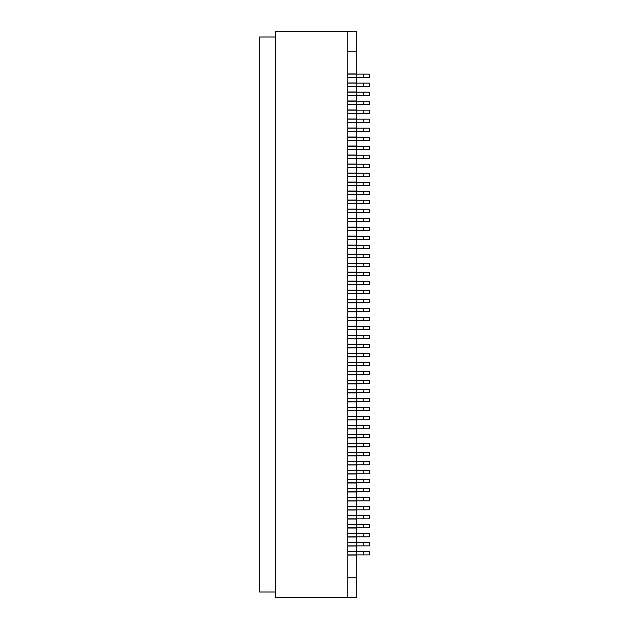 <?xml version="1.0" encoding="UTF-8"?>
<svg xmlns="http://www.w3.org/2000/svg" width="629" height="629" viewBox="0 0 629 629"><rect width="100%" height="100%" fill="white"/><g stroke="black" fill="none" stroke-linecap="round" stroke-linejoin="round"><path stroke-width="0.94" d="M309.963 597.393A3.003 3.003 0 0 1 308.068 597.393M321.222 597.393A3.003 3.003 0 0 1 320.829 597.393M347.743 320.625L356.753 320.625L356.753 317.386L347.743 317.386M356.753 320.625L369.365 320.625L369.365 317.386L356.753 317.386M363.295 320.625L363.295 317.386M347.743 329.635L356.753 329.635L356.753 326.396L347.743 326.396M356.753 329.635L369.365 329.635L369.365 326.396L356.753 326.396M363.295 329.635L363.295 326.396M347.743 338.646L356.753 338.646L356.753 335.399L347.743 335.399M356.753 338.646L369.365 338.646L369.365 335.399L356.753 335.399M363.295 338.646L363.295 335.399M347.743 347.656L356.753 347.656L356.753 344.409L347.743 344.409M356.753 347.656L369.365 347.656L369.365 344.409L356.753 344.409M363.295 347.656L363.295 344.409M347.743 356.667L356.753 356.667L356.753 353.419L347.743 353.419M356.753 356.667L369.365 356.667L369.365 353.419L356.753 353.419M363.295 356.667L363.295 353.419M347.743 365.677L356.753 365.677L356.753 362.43L347.743 362.43M356.753 365.677L369.365 365.677L369.365 362.43L356.753 362.43M363.295 365.677L363.295 362.43M347.743 374.68L356.753 374.68L356.753 371.44L347.743 371.44M356.753 374.68L369.365 374.68L369.365 371.44L356.753 371.44M363.295 374.68L363.295 371.44M347.743 383.69L356.753 383.69L356.753 380.451L347.743 380.451M356.753 383.69L369.365 383.69L369.365 380.451L356.753 380.451M363.295 383.69L363.295 380.451M347.743 392.7L356.753 392.7L356.753 389.461L347.743 389.461M356.753 392.7L369.365 392.7L369.365 389.461L356.753 389.461M363.295 392.7L363.295 389.461M347.743 401.711L356.753 401.711L356.753 398.471L347.743 398.471M356.753 401.711L369.365 401.711L369.365 398.471L356.753 398.471M363.295 401.711L363.295 398.471M347.743 410.721L356.753 410.721L356.753 407.474L347.743 407.474M356.753 410.721L369.365 410.721L369.365 407.474L356.753 407.474M363.295 410.721L363.295 407.474M347.743 419.732L356.753 419.732L356.753 416.484L347.743 416.484M356.753 419.732L369.365 419.732L369.365 416.484L356.753 416.484M363.295 419.732L363.295 416.484M347.743 437.753L356.753 437.753L356.753 434.505L347.743 434.505M356.753 437.753L369.365 437.753L369.365 434.505L356.753 434.505M363.295 437.753L363.295 434.505M347.743 446.755L356.753 446.755L356.753 443.516L347.743 443.516M356.753 446.755L369.365 446.755L369.365 443.516L356.753 443.516M363.295 446.755L363.295 443.516M347.743 455.766L356.753 455.766L356.753 452.526L347.743 452.526M356.753 455.766L369.365 455.766L369.365 452.526L356.753 452.526M363.295 455.766L363.295 452.526M347.743 464.776L356.753 464.776L356.753 461.537L347.743 461.537M356.753 464.776L369.365 464.776L369.365 461.537L356.753 461.537M363.295 464.776L363.295 461.537M347.743 473.786L356.753 473.786L356.753 470.547L347.743 470.547M356.753 473.786L369.365 473.786L369.365 470.547L356.753 470.547M363.295 473.786L363.295 470.547M347.743 482.797L356.753 482.797L356.753 479.55L347.743 479.55M356.753 482.797L369.365 482.797L369.365 479.55L356.753 479.55M363.295 482.797L363.295 479.55M347.743 491.807L356.753 491.807L356.753 488.56L347.743 488.56M356.753 491.807L369.365 491.807L369.365 488.56L356.753 488.56M363.295 491.807L363.295 488.56M347.743 500.818L356.753 500.818L356.753 497.57L347.743 497.57M356.753 500.818L369.365 500.818L369.365 497.57L356.753 497.57M363.295 500.818L363.295 497.57M347.743 509.828L356.753 509.828L356.753 506.581L347.743 506.581M356.753 509.828L369.365 509.828L369.365 506.581L356.753 506.581M363.295 509.828L363.295 506.581M347.743 518.831L356.753 518.831L356.753 515.591L347.743 515.591M356.753 518.831L369.365 518.831L369.365 515.591L356.753 515.591M363.295 518.831L363.295 515.591M347.743 527.841L356.753 527.841L356.753 524.602L347.743 524.602M356.753 527.841L369.365 527.841L369.365 524.602L356.753 524.602M363.295 527.841L363.295 524.602M347.743 536.851L356.753 536.851L356.753 533.612L347.743 533.612M356.753 536.851L369.365 536.851L369.365 533.612L356.753 533.612M363.295 536.851L363.295 533.612M347.743 545.862L356.753 545.862L356.753 542.623L347.743 542.623M356.753 545.862L369.365 545.862L369.365 542.623L356.753 542.623M363.295 545.862L363.295 542.623M347.743 554.872L356.753 554.872L356.753 551.625L347.743 551.625M356.753 554.872L369.365 554.872L369.365 551.625L356.753 551.625M363.295 554.872L363.295 551.625M347.743 428.742L356.753 428.742L356.753 425.495L347.743 425.495M356.753 428.742L369.365 428.742L369.365 425.495L356.753 425.495M363.295 428.742L363.295 425.495M347.743 311.795L356.753 311.795L356.753 317.205L347.743 317.205M347.743 320.806L356.753 320.806L356.753 326.215L347.743 326.215M347.743 329.816L356.753 329.816L356.753 335.226L347.743 335.226M347.743 338.827L356.753 338.827L356.753 344.228L347.743 344.228M347.743 347.837L356.753 347.837L356.753 353.239L347.743 353.239M347.743 356.847L356.753 356.847L356.753 362.249L347.743 362.249M347.743 365.85L356.753 365.85L356.753 371.259L347.743 371.259M347.743 374.86L356.753 374.86L356.753 380.27L347.743 380.27M347.743 383.871L356.753 383.871L356.753 389.28L347.743 389.28M347.743 392.881L356.753 392.881L356.753 398.291L347.743 398.291M347.743 401.892L356.753 401.892L356.753 407.293L347.743 407.293M347.743 410.902L356.753 410.902L356.753 416.304L347.743 416.304M347.743 419.913L356.753 419.913L356.753 425.314L347.743 425.314M347.743 428.923L356.753 428.923L356.753 434.325L347.743 434.325M347.743 437.926L356.753 437.926L356.753 443.335L347.743 443.335M347.743 446.936L356.753 446.936L356.753 452.345L347.743 452.345M347.743 455.946L356.753 455.946L356.753 461.356L347.743 461.356M347.743 464.957L356.753 464.957L356.753 470.366L347.743 470.366M347.743 473.967L356.753 473.967L356.753 479.369L347.743 479.369M347.743 482.978L356.753 482.978L356.753 488.379L347.743 488.379M347.743 491.988L356.753 491.988L356.753 497.39L347.743 497.39M347.743 500.999L356.753 500.999L356.753 506.4L347.743 506.4M347.743 510.001L356.753 510.001L356.753 515.41L347.743 515.41M347.743 519.011L356.753 519.011L356.753 524.421L347.743 524.421M347.743 528.022L356.753 528.022L356.753 533.431L347.743 533.431M347.743 537.032L356.753 537.032L356.753 542.442L347.743 542.442M347.743 546.043L356.753 546.043L356.753 551.444L347.743 551.444M347.743 555.053L356.753 555.053L356.753 577.752L347.743 577.752M347.743 597.393L347.743 31.607L275.667 31.607L275.667 597.393L356.753 597.393L356.753 577.752M275.667 591.991L259.635 591.991L259.635 37.009L275.667 37.009M309.963 31.607A3.003 3.003 0 0 0 308.068 31.607M321.222 31.607A3.003 3.003 0 0 0 320.829 31.607M347.743 308.375L356.753 308.375L356.753 311.614L347.743 311.614M356.753 308.375L369.365 308.375L369.365 311.614L356.753 311.614M363.295 308.375L363.295 311.614M347.743 299.365L356.753 299.365L356.753 302.604L347.743 302.604M356.753 299.365L369.365 299.365L369.365 302.604L356.753 302.604M363.295 299.365L363.295 302.604M347.743 290.354L356.753 290.354L356.753 293.601L347.743 293.601M356.753 290.354L369.365 290.354L369.365 293.601L356.753 293.601M363.295 290.354L363.295 293.601M347.743 281.344L356.753 281.344L356.753 284.591L347.743 284.591M356.753 281.344L369.365 281.344L369.365 284.591L356.753 284.591M363.295 281.344L363.295 284.591M347.743 272.333L356.753 272.333L356.753 275.581L347.743 275.581M356.753 272.333L369.365 272.333L369.365 275.581L356.753 275.581M363.295 272.333L363.295 275.581M347.743 263.323L356.753 263.323L356.753 266.57L347.743 266.57M356.753 263.323L369.365 263.323L369.365 266.57L356.753 266.57M363.295 263.323L363.295 266.57M347.743 254.32L356.753 254.32L356.753 257.56L347.743 257.56M356.753 254.32L369.365 254.32L369.365 257.56L356.753 257.56M363.295 254.32L363.295 257.56M347.743 245.31L356.753 245.31L356.753 248.549L347.743 248.549M356.753 245.31L369.365 245.31L369.365 248.549L356.753 248.549M363.295 245.31L363.295 248.549M347.743 236.3L356.753 236.3L356.753 239.539L347.743 239.539M356.753 236.3L369.365 236.3L369.365 239.539L356.753 239.539M363.295 236.3L363.295 239.539M347.743 227.289L356.753 227.289L356.753 230.528L347.743 230.528M356.753 227.289L369.365 227.289L369.365 230.528L356.753 230.528M363.295 227.289L363.295 230.528M347.743 218.279L356.753 218.279L356.753 221.526L347.743 221.526M356.753 218.279L369.365 218.279L369.365 221.526L356.753 221.526M363.295 218.279L363.295 221.526M347.743 209.268L356.753 209.268L356.753 212.516L347.743 212.516M356.753 209.268L369.365 209.268L369.365 212.516L356.753 212.516M363.295 209.268L363.295 212.516M347.743 191.247L356.753 191.247L356.753 194.495L347.743 194.495M356.753 191.247L369.365 191.247L369.365 194.495L356.753 194.495M363.295 191.247L363.295 194.495M347.743 182.245L356.753 182.245L356.753 185.484L347.743 185.484M356.753 182.245L369.365 182.245L369.365 185.484L356.753 185.484M363.295 182.245L363.295 185.484M347.743 173.234L356.753 173.234L356.753 176.474L347.743 176.474M356.753 173.234L369.365 173.234L369.365 176.474L356.753 176.474M363.295 173.234L363.295 176.474M347.743 164.224L356.753 164.224L356.753 167.463L347.743 167.463M356.753 164.224L369.365 164.224L369.365 167.463L356.753 167.463M363.295 164.224L363.295 167.463M347.743 155.214L356.753 155.214L356.753 158.453L347.743 158.453M356.753 155.214L369.365 155.214L369.365 158.453L356.753 158.453M363.295 155.214L363.295 158.453M347.743 146.203L356.753 146.203L356.753 149.45L347.743 149.45M356.753 146.203L369.365 146.203L369.365 149.45L356.753 149.45M363.295 146.203L363.295 149.45M347.743 137.193L356.753 137.193L356.753 140.44L347.743 140.44M356.753 137.193L369.365 137.193L369.365 140.44L356.753 140.44M363.295 137.193L363.295 140.44M347.743 128.182L356.753 128.182L356.753 131.43L347.743 131.43M356.753 128.182L369.365 128.182L369.365 131.43L356.753 131.43M363.295 128.182L363.295 131.43M347.743 119.172L356.753 119.172L356.753 122.419L347.743 122.419M356.753 119.172L369.365 119.172L369.365 122.419L356.753 122.419M363.295 119.172L363.295 122.419M347.743 110.169L356.753 110.169L356.753 113.409L347.743 113.409M356.753 110.169L369.365 110.169L369.365 113.409L356.753 113.409M363.295 110.169L363.295 113.409M347.743 101.159L356.753 101.159L356.753 104.398L347.743 104.398M356.753 101.159L369.365 101.159L369.365 104.398L356.753 104.398M363.295 101.159L363.295 104.398M347.743 92.148L356.753 92.148L356.753 95.388L347.743 95.388M356.753 92.148L369.365 92.148L369.365 95.388L356.753 95.388M363.295 92.148L363.295 95.388M347.743 83.138L356.753 83.138L356.753 86.377L347.743 86.377M356.753 83.138L369.365 83.138L369.365 86.377L356.753 86.377M363.295 83.138L363.295 86.377M347.743 74.128L356.753 74.128L356.753 77.375L347.743 77.375M356.753 74.128L369.365 74.128L369.365 77.375L356.753 77.375M363.295 74.128L363.295 77.375M347.743 200.258L356.753 200.258L356.753 203.505L347.743 203.505M356.753 200.258L369.365 200.258L369.365 203.505L356.753 203.505M363.295 200.258L363.295 203.505M347.743 308.194L356.753 308.194L356.753 302.785L347.743 302.785M347.743 299.184L356.753 299.184L356.753 293.774L347.743 293.774M347.743 290.173L356.753 290.173L356.753 284.772L347.743 284.772M347.743 281.163L356.753 281.163L356.753 275.761L347.743 275.761M347.743 272.153L356.753 272.153L356.753 266.751L347.743 266.751M347.743 263.15L356.753 263.15L356.753 257.741L347.743 257.741M347.743 254.14L356.753 254.14L356.753 248.73L347.743 248.73M347.743 245.129L356.753 245.129L356.753 239.72L347.743 239.72M347.743 236.119L356.753 236.119L356.753 230.709L347.743 230.709M347.743 227.108L356.753 227.108L356.753 221.707L347.743 221.707M347.743 218.098L356.753 218.098L356.753 212.696L347.743 212.696M347.743 209.087L356.753 209.087L356.753 203.686L347.743 203.686M347.743 200.077L356.753 200.077L356.753 194.675L347.743 194.675M347.743 191.074L356.753 191.074L356.753 185.665L347.743 185.665M347.743 182.064L356.753 182.064L356.753 176.655L347.743 176.655M347.743 173.054L356.753 173.054L356.753 167.644L347.743 167.644M347.743 164.043L356.753 164.043L356.753 158.634L347.743 158.634M347.743 155.033L356.753 155.033L356.753 149.631L347.743 149.631M347.743 146.022L356.753 146.022L356.753 140.621L347.743 140.621M347.743 137.012L356.753 137.012L356.753 131.61L347.743 131.61M347.743 128.002L356.753 128.002L356.753 122.6L347.743 122.6M347.743 118.999L356.753 118.999L356.753 113.59L347.743 113.59M347.743 109.989L356.753 109.989L356.753 104.579L347.743 104.579M347.743 100.978L356.753 100.978L356.753 95.569L347.743 95.569M347.743 91.968L356.753 91.968L356.753 86.558L347.743 86.558M347.743 82.957L356.753 82.957L356.753 77.556L347.743 77.556M347.743 73.947L356.753 73.947L356.753 51.248L347.743 51.248M347.743 31.607L356.753 31.607L356.753 51.248"/></g></svg>
